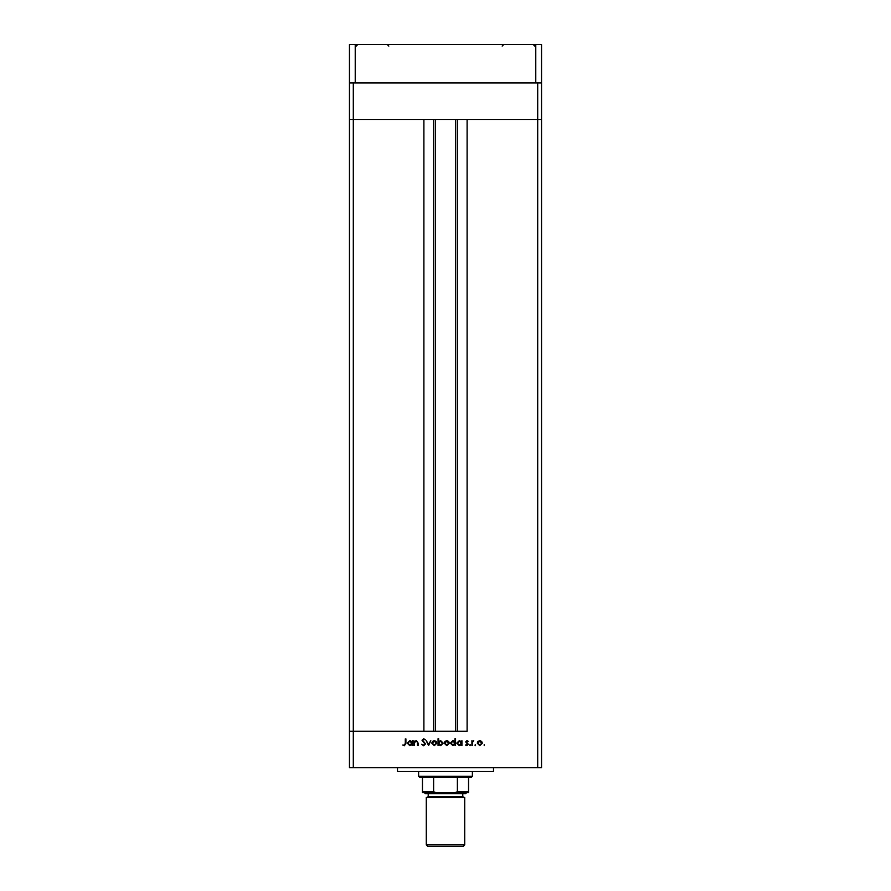 <?xml version="1.0" encoding="UTF-8"?>
<svg xmlns="http://www.w3.org/2000/svg" width="891" height="891" viewBox="0 0 891 891"><rect width="100%" height="100%" fill="white"/><g stroke="black" fill="none" stroke-linecap="round" stroke-linejoin="round"><path stroke-width="1.34" d="M537.696 82.963L537.696 119.461L541.539 119.461L541.539 767.697L537.696 767.697L537.696 119.461L467.107 119.461L467.107 731.21L353.304 731.21L423.893 731.21L423.893 119.461L349.461 119.461L541.539 119.461L541.539 82.963L349.461 82.963L349.461 44.55L541.539 44.55L541.539 82.963M537.696 767.697L353.304 767.697L353.304 82.963M353.304 767.697L349.461 767.697L349.461 731.21L353.304 731.21L349.461 731.21L349.461 82.963M493.514 767.697L493.514 771.539L397.486 771.539L397.486 767.697M414.438 745.611L413.836 745.611L413.836 740.699L414.438 741.59L416.309 740.61L418.146 743.105L418.146 745.611L417.534 745.611L417.467 742.181L416.197 741.212L414.527 742.515L414.438 745.611M425.553 743.963L423.637 745.789L421.588 744.319L423.637 745.099L424.951 743.952L422.022 740.287L423.682 738.717L425.464 739.853L423.615 739.407L422.624 740.254L425.553 743.963M428.571 745.611L426.243 740.699L428.526 744.275L430.81 740.699L428.571 745.611M431.756 743.172L432.436 741.423L434.307 740.61L436.167 741.423L436.846 743.172L434.307 745.7L431.756 743.172M444.253 743.172L444.932 741.423L446.803 740.61L448.663 741.423L449.342 743.172L446.803 745.7L444.253 743.172M461.326 741.613L461.928 740.699L461.928 745.611L461.326 744.765L459.31 745.7L456.749 743.139L459.333 740.61L461.326 741.613M484.203 745.7L484.203 744.575L484.203 745.7M477.264 743.172L477.944 741.423L479.815 740.61L481.675 741.423L482.354 743.172L479.815 745.7L477.264 743.172M475.504 745.7L474.936 745.143L475.504 744.575L475.504 745.7M472.531 745.611L471.918 745.611L471.918 740.699L472.531 741.423L473.722 740.61L472.631 742.27L472.531 745.611M470.158 745.7L469.59 745.143L470.158 744.575L470.158 745.7M465.715 741.902L466.962 740.61L468.22 741.312L466.316 741.88L468.298 744.275L466.862 745.7L465.458 745.032L467.697 744.308L465.715 741.902M454.945 741.646L454.945 738.717L455.546 738.717L455.546 745.611L454.945 744.765L452.94 745.7L450.378 743.139L452.951 740.61L454.945 741.646M438.65 744.698L438.049 745.611L438.049 738.717L438.65 738.717L438.65 741.59L440.655 740.61L443.217 743.161L440.644 745.7L438.65 744.698M411.854 741.613L412.455 740.699L412.455 745.611L411.854 744.765L409.849 745.7L407.287 743.139L409.86 740.61L411.854 741.613M404.369 745.099L405.305 743.361L405.305 738.895L405.906 738.895L405.906 743.428L404.336 745.789L402.71 745.01L404.369 745.099M481.753 743.172L479.804 741.212L477.866 743.172L479.804 745.099L481.753 743.172M461.326 743.172L459.344 741.212L457.361 743.15L459.333 745.099L461.326 743.172M454.945 743.172L452.962 741.212L450.98 743.15L452.962 745.099L454.945 743.172M448.741 743.172L446.803 741.212L444.865 743.172L446.803 745.099L448.741 743.172M438.65 743.15L440.633 745.099L442.615 743.161L440.644 741.212L438.65 743.15M436.245 743.172L434.307 741.212L432.358 743.172L434.307 745.099L436.245 743.172M411.854 743.172L409.871 741.212L407.889 743.15L409.86 745.099L411.854 743.172M435.421 119.461L435.421 731.21M535.769 82.963L535.769 44.55M355.231 82.963L355.231 44.55M464.712 844.913L463.175 846.45L427.825 846.45L426.288 844.913L464.712 844.913L464.712 797.467L426.288 797.467L426.288 844.913M466.628 792.667L465.67 793.625L425.33 793.625L424.372 792.667M472.386 776.339L471.428 777.308L419.572 777.308L418.614 776.339L472.386 776.339L472.386 771.539M418.614 776.339L418.614 771.539M468.543 792.667L468.543 791.709L468.543 792.667L422.457 792.667L422.457 791.709L422.457 792.667M468.543 777.308L468.543 791.709L457.384 791.709L455.101 792.667M457.384 777.308L457.384 791.709M433.616 777.308L433.616 791.709L435.899 792.667M422.457 777.308L422.457 791.709L433.616 791.709M457.373 119.461L457.373 731.21M433.627 119.461L433.627 731.21M428.215 793.625L428.215 796.509L462.785 796.509L463.743 797.467M455.579 119.461L455.579 731.21M388.844 46.087L387.307 44.55L388.844 46.087M356.188 46.087L357.725 44.55M534.812 46.087L533.275 44.55M502.156 46.087L503.693 44.55L502.156 46.087M462.785 793.625L462.785 796.509M428.215 796.509L427.257 797.467"/></g></svg>
